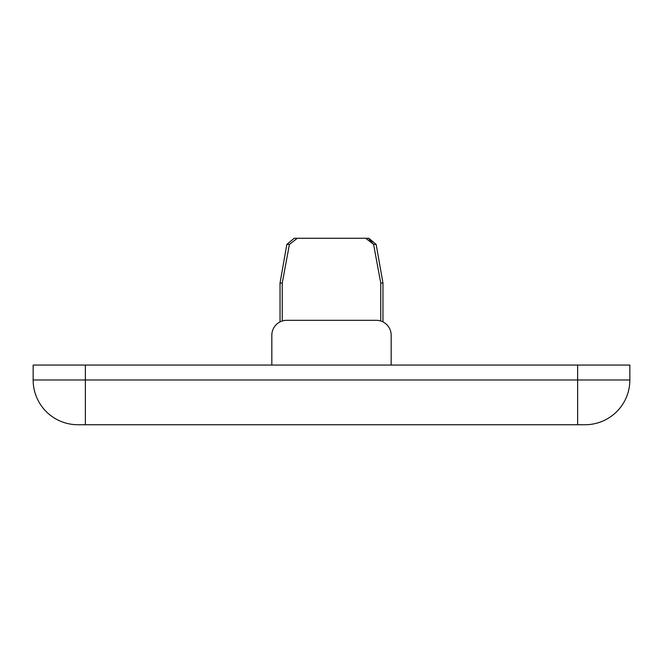 <?xml version="1.0" encoding="UTF-8"?>
<svg xmlns="http://www.w3.org/2000/svg" width="663" height="663" viewBox="0 0 663 663"><rect width="100%" height="100%" fill="white"/><g stroke="black" fill="none" stroke-linecap="round" stroke-linejoin="round"><path stroke-width="0.99" d="M346.418 238.266L368.819 238.266L365.703 238.266L368.819 238.266L365.703 238.266L373.592 244.432L368.901 238.871M282.247 321.008L282.247 283.018L289.408 244.432L286.839 244.432L294.181 238.266L368.819 238.266L376.161 244.432L368.819 238.266L376.161 244.432L382.965 283.018L382.965 321.911M391.17 365.064L391.17 335.229A14.918 14.918 0 0 0 376.252 320.312L286.748 320.312A14.918 14.918 0 0 0 271.83 335.229L271.83 365.064L271.83 335.229M577.639 365.064L577.639 379.982L629.85 379.982A44.752 44.752 0 0 1 585.097 424.734A44.752 44.752 0 0 0 629.85 379.982L629.85 365.064L33.15 365.064L33.15 379.982A44.752 44.752 0 0 0 77.903 424.734A44.752 44.752 0 0 1 33.15 379.982L85.361 379.982L85.361 424.734L77.903 424.734M585.097 424.734L85.361 424.734M380.753 321.008L380.753 283.018L382.965 283.018L376.161 244.432L368.819 238.266M376.161 244.432L373.592 244.432L380.753 283.018M286.839 244.432L294.181 238.266L286.839 244.432L280.035 283.018L286.839 244.432L294.181 238.266L297.297 238.266L289.408 244.432L282.247 283.018L289.408 244.432M280.035 321.911L280.035 283.018L282.247 283.018M294.181 238.266L297.297 238.266M85.361 365.064L85.361 379.982L577.639 379.982L577.639 424.734"/></g></svg>
